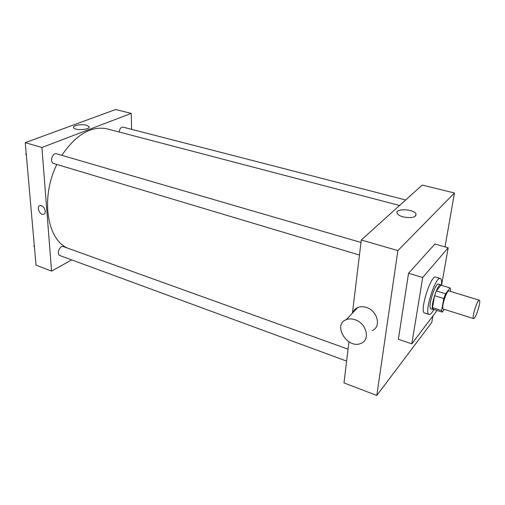 <?xml version="1.0" encoding="UTF-8"?>
<svg xmlns="http://www.w3.org/2000/svg" width="505" height="505" viewBox="0 0 505 505"><rect width="100%" height="100%" fill="white"/><g stroke="black" fill="none" stroke-linecap="round" stroke-linejoin="round"><path stroke-width="0.76" d="M479.283 305.279C477.37 312.999 475.483 317.449 473.614 318.617C471.417 318.459 477.427 299.093 479.333 300.21C479.901 300.525 479.883 302.217 479.283 305.279M473.614 318.617L443.346 309.041C440.764 308.757 446.673 289.731 448.958 290.956L479.333 300.21M442.273 312.103L433.17 309.205L432.482 307.646L434.559 295.684L436.364 290.905L440.941 285.167L450.075 287.932L445.593 293.74L443.794 298.55L441.629 310.556L442.273 312.103L444.324 309.35M450.334 291.372L450.662 289.592L450.075 287.932M441.37 285.3L440.859 284.795C437.564 283.052 429.477 309.098 433.176 309.527L433.858 309.42M433.176 309.527L430.916 308.808C427.18 308.366 435.253 282.358 438.586 284.107L440.859 284.795M436.364 290.905L445.593 293.74M432.482 307.646L441.629 310.556M434.559 295.684L443.794 298.55M433.934 309.445C431.945 313.018 430.342 314.678 429.124 314.413C423.682 313.807 435.455 275.894 440.278 278.476C441.439 278.949 441.818 281.228 441.433 285.312M429.124 314.413L424.623 312.961C419.074 312.317 430.815 274.512 435.752 277.125L440.278 278.476M437.084 310.449L411.809 343.867L422.698 277.51L448.2 247.772L441.534 285.344M411.809 343.867L398.363 339.253L408.558 273.249L434.881 244.054L448.2 247.772M408.558 273.249L422.698 277.51M445.019 246.882L454.462 192.998L397.858 250.587L376.799 395.466L431.781 322.424L432.88 316.174M348.955 341.847L343.987 382.916L376.799 395.466M454.462 192.998L422.218 185.057L361.283 239.995L352.427 313.144M353.02 312.09L352.951 312.595M403.123 216.891C399.998 216.007 398.022 214.865 397.208 213.451C394.134 208.275 413.765 208.754 416.006 213.905C416.057 217.402 411.758 218.4 403.123 216.891M361.283 239.995L397.858 250.587M352.724 312.835C353.62 310.335 355.305 308.555 357.78 307.495C360.362 306.466 363.196 306.447 366.289 307.431C377.551 310.644 381.641 327.019 372.204 330.522M354.927 319.678C351.77 318.642 348.886 318.636 346.266 319.652C332.056 324.791 347.743 349.744 361.1 343.305C370.695 339.833 366.422 323.074 354.927 319.678M68.15 248.327C47.217 240.418 40.154 198.029 56.838 164.46M61.831 155.332C76.186 134.336 91.348 125.524 107.325 128.908L399.556 205.491M405.666 199.98L123.1 127.146C121.023 127.09 119.691 128.706 119.092 131.994M346.626 361.094L59.918 255.568C56.15 254.438 59.792 245.051 63.39 246.61L348.065 349.176M359.459 255.044L53.719 163.525C49.414 162.509 52.35 152.302 56.522 153.785L360.98 242.457M131.622 129.343L131.243 113.391L41.902 147.485L51.567 271.116L71.672 259.898M131.243 113.391L115.582 109.535L25.25 142.656L36.025 265.169L51.567 271.116M25.25 142.656L41.902 147.485M86.513 125.234L89.019 126.616C91.153 129.678 75.005 130.902 73.648 127.759C72.12 125.568 81.469 123.763 86.513 125.234M45.261 211.128C45.336 212.883 44.768 213.956 43.55 214.335C39.756 215.49 36.019 206.255 40.009 205.535C42.717 205.604 44.472 207.467 45.261 211.128C45.336 212.883 44.768 213.956 43.55 214.335C39.756 215.483 36.019 206.255 40.009 205.535M26.178 153.179L25.824 154.303L26.342 155.098M25.824 154.303L26.285 154.442M34.258 245.114L33.93 246.175L34.409 246.819M33.93 246.175L34.365 246.333M416.006 213.905L415.684 215.976M346.266 319.652L357.78 307.495M89.057 127.393L89.019 126.616"/></g></svg>
